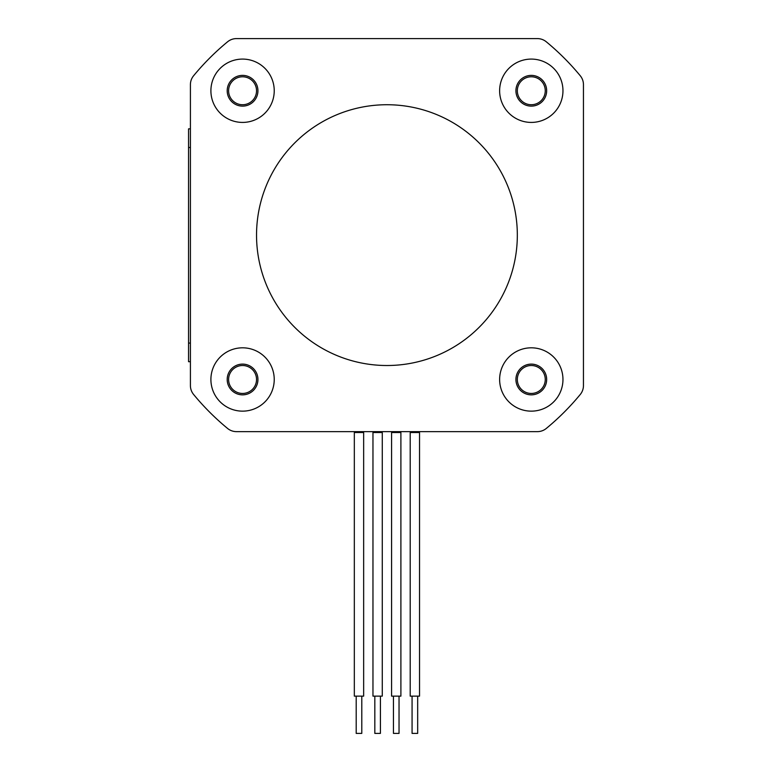<?xml version="1.0" encoding="UTF-8"?>
<svg xmlns="http://www.w3.org/2000/svg" width="772" height="772" viewBox="0 0 772 772"><rect width="100%" height="100%" fill="white"/><g stroke="black" fill="none" stroke-linecap="round" stroke-linejoin="round"><path stroke-width="1.16" d="M228.599 90.758A13.973 13.973 0 0 0 242.572 104.731A13.973 13.973 0 0 0 256.536 90.758A13.973 13.973 0 0 0 242.572 76.785A13.973 13.973 0 0 0 228.599 90.758M517.327 90.758A13.973 13.973 0 0 0 531.29 104.731A13.973 13.973 0 0 0 545.264 90.758A13.973 13.973 0 0 0 531.29 76.785A13.973 13.973 0 0 0 517.327 90.758M517.327 379.477A13.973 13.973 0 0 0 531.29 393.45A13.973 13.973 0 0 0 545.264 379.477A13.973 13.973 0 0 0 531.29 365.513A13.973 13.973 0 0 0 517.327 379.477M228.599 379.477A13.973 13.973 0 0 0 242.572 393.45A13.973 13.973 0 0 0 256.536 379.477A13.973 13.973 0 0 0 242.572 365.513A13.973 13.973 0 0 0 228.599 379.477M190.414 128.856L190.414 84.65L190.414 128.856L188.551 128.856L188.551 361.701L190.414 361.701L190.414 385.585L190.414 84.65A13.973 13.973 0 0 1 193.598 75.762A250.533 250.533 0 0 1 227.576 41.794A13.973 13.973 0 0 1 236.464 38.6L537.399 38.6A13.973 13.973 0 0 1 546.287 41.794A250.533 250.533 0 0 1 580.264 75.762A13.973 13.973 0 0 1 583.449 84.65L583.449 385.585A13.973 13.973 0 0 1 580.264 394.473A250.533 250.533 0 0 1 546.287 428.45A13.973 13.973 0 0 1 537.399 431.635L236.464 431.635A13.973 13.973 0 0 1 227.576 428.45A250.533 250.533 0 0 1 193.598 394.473A13.973 13.973 0 0 1 190.414 385.585L190.414 361.701L188.551 361.701M515.928 90.758A15.363 15.363 0 0 0 531.29 106.121A15.363 15.363 0 0 0 546.663 90.758A15.363 15.363 0 0 0 531.29 75.386A15.363 15.363 0 0 0 515.928 90.758M227.2 90.758A15.363 15.363 0 0 0 242.572 106.121A15.363 15.363 0 0 0 257.935 90.758A15.363 15.363 0 0 0 242.572 75.386A15.363 15.363 0 0 0 227.2 90.758M227.2 379.477A15.363 15.363 0 0 0 242.572 394.849A15.363 15.363 0 0 0 257.935 379.477A15.363 15.363 0 0 0 242.572 364.114A15.363 15.363 0 0 0 227.2 379.477M515.928 379.477A15.363 15.363 0 0 0 531.29 394.849A15.363 15.363 0 0 0 546.663 379.477A15.363 15.363 0 0 0 531.29 364.114A15.363 15.363 0 0 0 515.928 379.477M274.234 379.477A31.671 31.671 0 0 1 242.572 411.148A31.671 31.671 0 0 1 210.901 379.477A31.671 31.671 0 0 1 242.572 347.815A31.671 31.671 0 0 1 274.234 379.477M562.962 379.477A31.671 31.671 0 0 1 531.29 411.148A31.671 31.671 0 0 1 499.629 379.477A31.671 31.671 0 0 1 531.29 347.815A31.671 31.671 0 0 1 562.962 379.477M274.234 90.758A31.671 31.671 0 0 1 242.572 122.42A31.671 31.671 0 0 1 210.901 90.758A31.671 31.671 0 0 1 242.572 59.087A31.671 31.671 0 0 1 274.234 90.758M562.962 90.758A31.671 31.671 0 0 1 531.29 122.42A31.671 31.671 0 0 1 499.629 90.758A31.671 31.671 0 0 1 531.29 59.087A31.671 31.671 0 0 1 562.962 90.758M242.572 76.785A13.973 13.973 0 0 0 228.599 90.758A13.973 13.973 0 0 0 242.572 104.731A13.973 13.973 0 0 0 256.536 90.758A13.973 13.973 0 0 0 242.572 76.785M242.572 365.513A13.973 13.973 0 0 0 228.599 379.477A13.973 13.973 0 0 0 242.572 393.45A13.973 13.973 0 0 0 256.536 379.477A13.973 13.973 0 0 0 242.572 365.513M531.29 365.513A13.973 13.973 0 0 0 517.327 379.477A13.973 13.973 0 0 0 531.29 393.45A13.973 13.973 0 0 0 545.264 379.477A13.973 13.973 0 0 0 531.29 365.513M531.29 76.785A13.973 13.973 0 0 0 517.327 90.758A13.973 13.973 0 0 0 531.29 104.731A13.973 13.973 0 0 0 545.264 90.758A13.973 13.973 0 0 0 531.29 76.785M361.788 696.141L361.788 733.4L356.201 733.4L356.201 696.141M363.651 696.141L354.329 696.141L354.329 432.523L363.651 432.523L363.651 696.141M380.413 696.141L380.413 733.4L374.825 733.4L374.825 696.141M382.275 696.141L372.963 696.141L372.963 432.523L382.275 432.523L382.275 696.141M399.037 696.141L399.037 733.4L393.45 733.4L393.45 696.141M400.9 696.141L391.587 696.141L391.587 432.523L400.9 432.523L400.9 696.141M417.671 696.141L417.671 733.4L412.074 733.4L412.074 696.141M419.534 696.141L410.212 696.141L410.212 432.523L419.534 432.523L419.534 696.141M517.327 235.122A130.391 130.391 0 0 0 386.936 104.731A130.391 130.391 0 0 0 256.536 235.122A130.391 130.391 0 0 0 386.936 365.513A130.391 130.391 0 0 0 517.327 235.122M190.414 343.077L188.551 343.077M190.414 147.491L188.551 147.491"/></g></svg>
